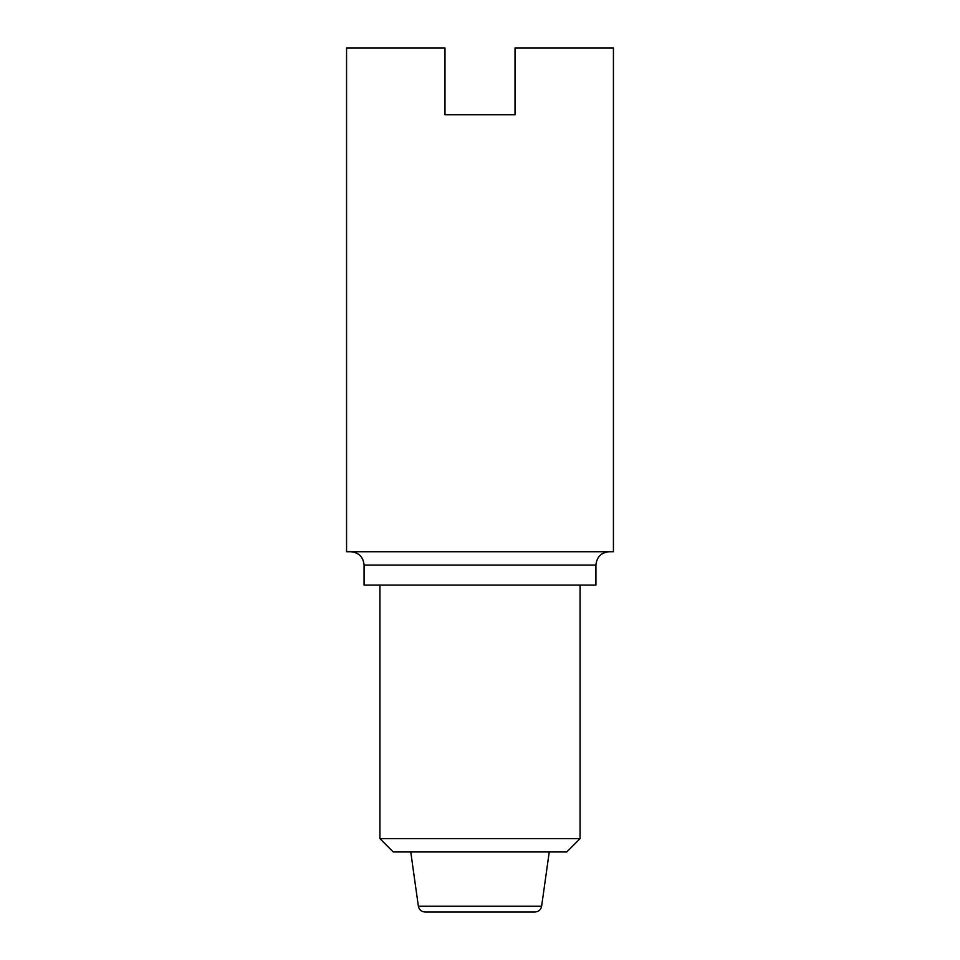 <?xml version="1.0" encoding="UTF-8"?>
<svg xmlns="http://www.w3.org/2000/svg" width="960" height="960" viewBox="0 0 960 960"><rect width="100%" height="100%" fill="white"/><g stroke="black" fill="none" stroke-linecap="round" stroke-linejoin="round"><path stroke-width="1.44" d="M613.44 48L515.028 48L515.028 114.72L444.972 114.72L444.972 48L346.56 48L346.56 551.724L613.44 551.724L613.44 48M364.08 565.068L595.92 565.068L595.92 585.084L364.08 585.084L364.08 565.068C363.288 556.956 358.836 552.516 350.736 551.724M580.08 838.608L379.92 838.608L393.264 851.952L566.736 851.952L580.08 838.608L580.08 585.084M541.62 906.252L418.38 906.252C419.124 909.78 421.32 911.688 424.992 912L535.008 912C538.68 911.688 540.876 909.78 541.62 906.252L549.252 851.952M595.92 565.068C596.712 556.956 601.164 552.516 609.264 551.724M379.92 838.608L379.92 585.084M418.38 906.252L410.748 851.952"/></g></svg>
